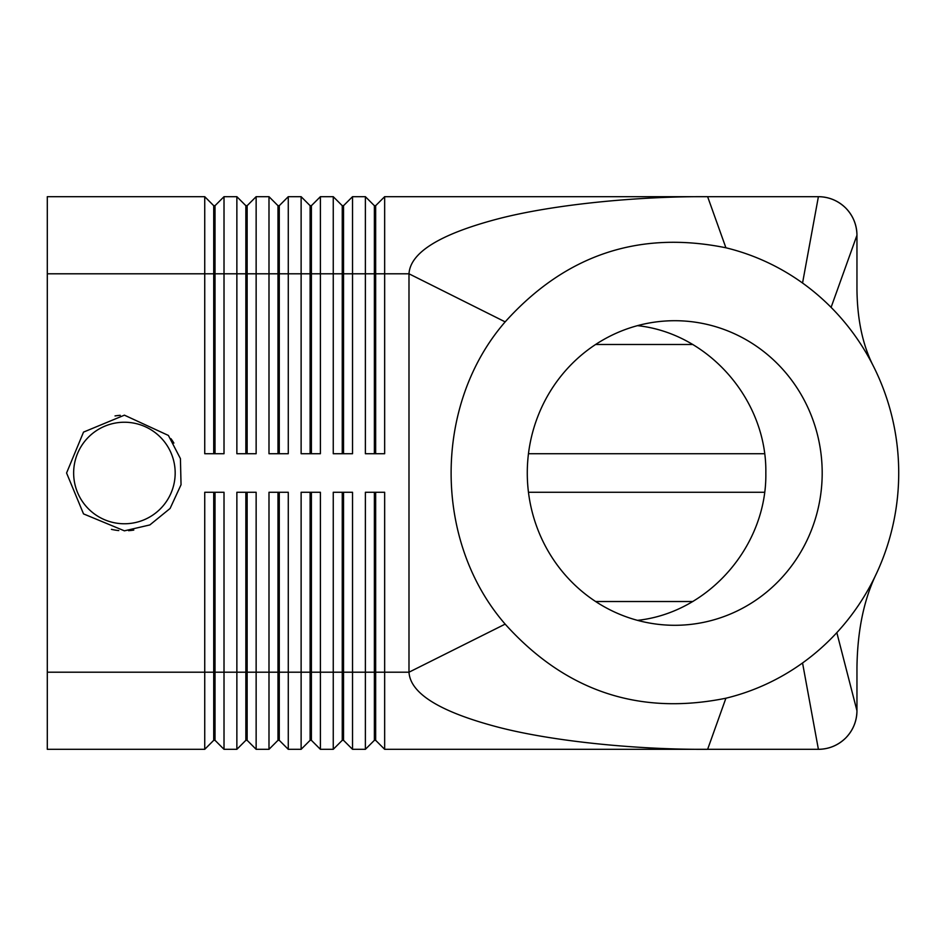 <?xml version="1.0" encoding="UTF-8"?>
<svg xmlns="http://www.w3.org/2000/svg" width="946" height="946" viewBox="0 0 946 946"><rect width="100%" height="100%" fill="white"/><g stroke="black" fill="none" stroke-linecap="round" stroke-linejoin="round"><path stroke-width="1.42" d="M374.38 492.275L374.38 740.316L375.657 740.316L384.655 749.315L384.655 492.275L365.381 492.275L365.381 749.315L352.527 749.315L352.527 492.275L333.252 492.275L333.252 749.315L320.398 749.315L320.398 492.275L301.124 492.275L301.124 749.315L288.27 749.315L288.27 492.275L268.995 492.275L268.995 749.315L256.141 749.315L256.141 492.275L236.867 492.275L236.867 749.315L224.013 749.315L224.013 492.275L204.738 492.275L204.738 749.315L213.725 740.316L215.014 740.316L215.014 492.275M375.657 740.316L375.657 492.275M342.251 492.275L342.251 740.316L343.528 740.316L343.528 492.275M310.111 492.275L310.111 740.316L311.4 740.316L311.4 492.275M277.982 492.275L277.982 740.316L279.271 740.316L279.271 492.275M245.854 492.275L245.854 740.316L247.143 740.316L247.143 492.275M215.014 740.316L224.013 749.315M245.854 740.316L236.867 749.315L245.854 740.316M374.38 453.725L374.38 205.684L365.381 196.685L365.381 453.725L384.655 453.725L384.655 273.796L408.991 273.796L408.991 672.204L505.164 624.124C565.436 691.112 639.011 715.815 725.901 698.219A231.332 223.989 90 0 0 802.551 662.969A231.332 223.989 90 0 0 836.832 632.638A231.332 223.989 90 0 0 876.552 573.335A231.332 223.989 90 0 0 873.773 366.906A231.332 223.989 90 0 0 831.096 307.367A231.332 223.989 90 0 0 802.551 283.031A231.332 223.989 90 0 0 725.901 247.781C639.011 230.185 565.436 254.888 505.164 321.877C433.126 404.722 433.079 541.278 505.164 624.124M342.251 453.725L342.251 205.684L333.252 196.685L333.252 453.725L352.527 453.725L352.527 196.685L343.528 205.684L343.528 453.725M310.111 453.725L310.111 205.684L301.124 196.685L301.124 453.725L320.398 453.725L320.398 196.685L311.4 205.684L320.398 196.685L333.252 196.685M277.982 453.725L277.982 205.684L268.995 196.685L268.995 453.725L288.27 453.725L288.27 196.685L279.271 205.684L279.271 453.725M245.854 453.725L245.854 205.684L236.867 196.685L236.867 453.725L256.141 453.725L256.141 196.685L247.143 205.684L256.141 196.685L268.995 196.685M213.725 453.725L213.725 205.684L204.738 196.685L204.738 453.725L224.013 453.725L224.013 196.685L215.014 205.684L215.014 453.725M213.725 492.275L213.725 672.204L47.3 672.204L47.3 273.796L247.143 273.796L247.143 453.725M47.3 672.204L47.3 749.315L204.738 749.315M204.738 196.685L47.3 196.685L47.3 273.796M374.38 205.684L375.657 205.684L375.657 453.725M365.381 196.685L352.527 196.685M342.251 205.684L343.528 205.684M310.111 205.684L311.4 205.684L311.4 453.725M301.124 196.685L288.27 196.685M277.982 205.684L279.271 205.684M245.854 205.684L247.143 205.684L247.143 273.796L384.655 273.796L384.655 196.685L375.657 205.684M236.867 196.685L224.013 196.685M213.725 205.684L215.014 205.684M384.655 749.315L707.632 749.315C640.726 749.811 553.836 741.96 496.461 726.729C439.452 711.534 410.292 693.359 408.991 672.204L213.725 672.204L213.725 740.316M637.474 325.649C708.755 333.252 767.04 400.17 765.834 473C767.04 545.83 708.755 612.748 637.474 620.351M692.874 601.514L595.625 601.514M764.593 492.275L528.471 492.275M595.625 344.486L692.874 344.486M528.471 453.725L764.593 453.725M802.551 283.031L818.396 196.685C828.933 196.851 838.014 200.611 845.665 207.978C852.985 215.546 856.757 224.628 856.958 235.247A38.55 38.55 0 0 0 818.396 196.685L384.655 196.685M876.552 573.335C863.946 599.161 857.419 630.627 856.958 667.734L856.958 710.753C856.757 721.372 852.985 730.454 845.665 738.022C838.014 745.389 828.933 749.149 818.396 749.315L802.551 662.969M831.096 307.367L856.958 235.247L856.958 289.37C857.289 320.15 862.894 346 873.773 366.906M818.396 749.315A38.55 38.55 0 0 0 856.958 710.753A38.55 38.55 0 0 1 818.396 749.315L707.632 749.315L725.901 698.219M674.735 320.706A152.294 147.458 90 0 0 664.766 321.061A152.294 147.458 90 0 0 527.277 473A152.294 147.458 90 0 0 664.766 624.939A152.294 147.458 90 0 0 674.735 625.294A152.294 147.458 90 0 0 822.192 473A152.294 147.458 90 0 0 674.735 320.706M505.164 321.877L408.991 273.796C410.292 252.641 439.452 234.466 496.461 219.271C553.836 204.04 640.726 196.189 707.632 196.685L725.901 247.781M277.982 740.316L268.995 749.315M247.143 740.316L256.141 749.315M310.111 740.316L301.124 749.315L310.111 740.316M279.271 740.316L288.27 749.315M342.251 740.316L333.252 749.315M311.4 740.316L320.398 749.315M374.38 740.316L365.381 749.315L374.38 740.316M343.528 740.316L352.527 749.315M128.561 530.682A57.836 57.836 0 0 0 133.788 530.067M173.898 443.071A57.836 57.836 0 0 0 170.966 438.696M120.26 415.318A57.836 57.836 0 0 0 115.034 415.933M111.427 529.358A57.836 57.836 0 0 0 118.806 530.564M856.958 710.753L836.832 632.638M124.411 523.765A50.765 50.765 0 0 1 73.646 473A50.765 50.765 0 0 1 124.411 422.235A50.765 50.765 0 0 1 175.176 473A50.765 50.765 0 0 1 124.411 523.765M124.411 415.164L83.52 432.109L66.575 473L83.52 513.891L124.411 530.836L149.858 524.935L170.103 508.451L181.041 484.73L180.426 458.621L168.388 435.444L124.411 415.164"/></g></svg>
